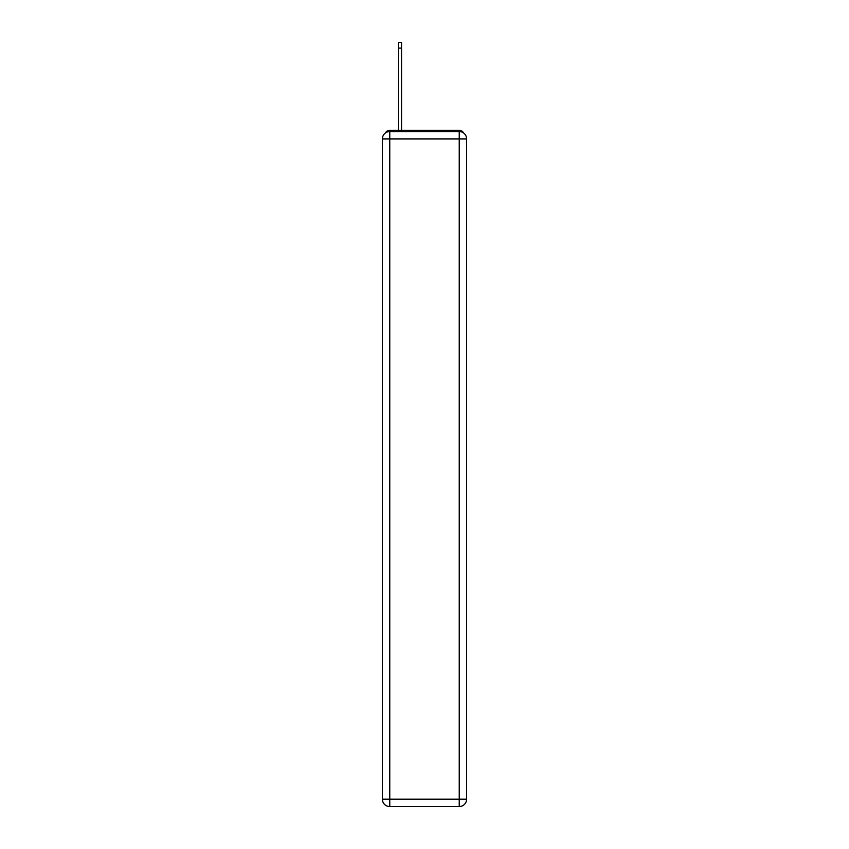 <?xml version="1.0" encoding="UTF-8"?>
<svg xmlns="http://www.w3.org/2000/svg" width="849" height="849" viewBox="0 0 849 849"><rect width="100%" height="100%" fill="white"/><g stroke="black" fill="none" stroke-linecap="round" stroke-linejoin="round"><path stroke-width="1.27" d="M463.596 132.985A4.914 4.914 0 0 0 459.235 130.321L389.765 130.321A4.914 4.914 0 0 0 385.404 132.985M389.765 130.321L398.361 130.321L398.361 42.45L401.545 42.45L401.545 130.321L405.355 130.321M443.645 130.321L459.235 130.321M389.765 131.553L459.235 131.553A7.365 7.365 0 0 1 466.6 138.918L466.6 799.185A7.365 7.365 0 0 1 459.235 806.55L389.765 806.55L389.765 799.185L459.235 799.185L459.235 138.918L389.765 138.918L389.765 799.185L382.4 799.185L382.4 138.918L389.765 138.918L389.765 131.553A7.365 7.365 0 0 0 382.4 138.918A7.365 7.365 0 0 1 389.765 131.553M382.4 799.185A7.365 7.365 0 0 0 389.765 806.55A7.365 7.365 0 0 1 382.4 799.185M459.235 806.55A7.365 7.365 0 0 0 466.6 799.185L459.235 799.185L459.235 806.55M466.6 138.918A7.365 7.365 0 0 0 459.235 131.553L459.235 138.918L466.6 138.918M398.361 48.096L401.545 48.096"/></g></svg>
